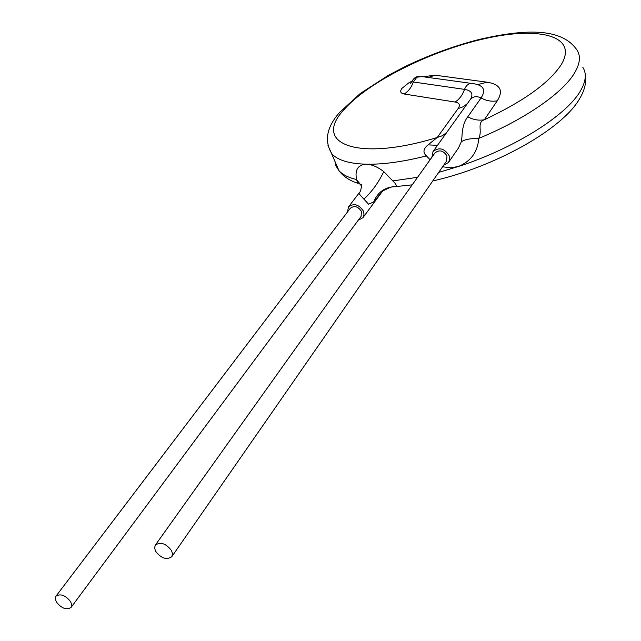 <?xml version="1.0" encoding="UTF-8"?>
<svg xmlns="http://www.w3.org/2000/svg" width="641" height="641" viewBox="0 0 641 641"><rect width="100%" height="100%" fill="white"/><g stroke="black" fill="none" stroke-linecap="round" stroke-linejoin="round"><path stroke-width="0.96" d="M56.352 601.987C61.576 608.453 66.472 610.272 71.047 607.436L71.712 604.888L70.654 601.699C65.454 595.225 60.55 593.39 55.959 596.194L55.278 598.766L56.352 601.987M71.047 607.436L361.083 216.418L361.452 211.426C358.039 206.354 354.313 205.312 350.274 208.309L55.959 596.194M155.579 551.252C161.195 558.407 166.596 560.226 171.788 556.717L172.533 553.96L171.556 550.611C165.963 543.456 160.562 541.605 155.346 545.074L154.577 547.863L155.579 551.252M171.788 556.717L446.537 161.123L446.993 155.939C443.38 150.451 439.357 149.457 434.935 152.967L155.346 545.074M443.612 165.338L448.5 162.445L458.363 148.175L461.304 141.813L461.937 137.094C462.265 128 464.22 121.229 467.794 116.782C473.202 119.755 478.707 120.748 484.308 119.771C476.431 122.663 482.753 130.964 478.707 138.4C477.793 151.797 471.039 161.163 458.435 166.492L450.543 167.822L442.611 166.78M448.5 162.445L449.645 159.208L449.093 155.563C444.285 148.239 438.925 146.917 433.02 151.58L431.946 157.149M382.188 191.531L373.687 202.003L368.527 204.15L363.888 199.127C360.186 195.209 358.575 193.181 359.056 193.061L348.496 206.931L347.462 212.019M358.311 220.159L362.902 217.74L363.391 216.954L364.032 214.166L363.391 211.105C358.84 204.343 353.88 202.949 348.496 206.931M334.778 160.627L335.972 165.987L338.993 170.698C343.199 176.387 349.505 180.594 357.926 183.318L356.548 179.536C354.713 169.825 357.966 164.721 366.323 164.208C371.78 164.441 377.597 166.9 383.767 171.588L392.781 180.906C396.418 184.247 397.132 186.162 394.904 186.659L394.824 186.683C393.678 185.954 389.736 187.348 382.981 190.866L381.411 192.276M380.882 193.294L381.587 192.1M373.687 202.003C377.533 192.348 384.608 187.236 394.904 186.659M437.499 145.323L428.028 144.882L437.218 137.494L458.115 108.577C460.462 105.036 459.453 102.856 455.07 102.039L404.191 94.011C408.461 91.318 411.49 87.304 413.269 81.984L464.501 89.371C471.063 90.437 473.25 93.41 471.055 98.265L470.75 98.842M446.649 132.551L442.402 135.708L437.218 137.494C357.021 162.165 312.327 143.696 343.568 110.188C367.421 82.272 430.64 50.663 485.517 38.492C540.515 25.993 579.079 36.353 560.803 65.342C548.552 83.418 523.048 101.566 484.308 119.771L497.288 100.805C503.658 90.469 500.244 84.267 487.048 82.184L477.705 84.604M430.087 159.753L426.433 155.907C422.691 152.534 423.228 148.856 428.028 144.882M461.304 141.813C464.364 139.546 470.165 138.408 478.707 138.4C524.458 119.611 562.486 93.217 574.44 73.146C580.089 63.747 580.922 56.039 576.964 50.006C561.26 26.906 523.04 29.478 479.813 39.285C454.301 45.799 429.446 54.862 405.232 66.488L388.246 75.398L360.21 93.546L339.506 112.528C326.525 127.311 324.025 141.132 331.998 153.992C337.871 160.298 349.305 163.711 366.323 164.208C383.126 164.537 403.165 161.764 426.433 155.907M361.5 187.452L360.963 185.177L356.548 179.536C348.472 177.653 342.623 174.705 338.993 170.698L327.992 145.403M363.888 199.127C371.972 191.651 378.599 182.469 383.767 171.588M404.191 94.011C400.425 93.282 399.72 91.367 402.059 88.274L408.67 82.945L412.259 80.966M412.419 80.662L413.269 81.984L416.89 77.184L422.123 76.608L471.095 83.354M438.716 172.381L458.435 166.492C514.234 148.448 566.732 115.316 580.466 90.862C586.018 81.319 586.779 73.443 582.765 67.225M392.781 180.906L417.579 177.301M423.068 76.744L435.127 75.197L487.048 82.184M467.794 116.782L481.079 97.945C476.64 95.838 473.042 96.366 470.294 99.523L433.02 151.58M497.288 100.805C491.775 101.807 486.375 100.853 481.079 97.945C486.118 90.085 483.651 85.341 473.667 83.707C469.533 82.673 466.48 84.564 464.501 89.371C462.634 94.964 459.493 99.187 455.07 102.039M458.115 108.577L463.179 106.783L467.337 103.658M435.127 75.197L428.348 77.465M410.649 83.322L412.339 80.822C413.966 77.882 416.458 76.351 419.823 76.255M382.421 191.322L362.902 217.74M585.161 73.739C586.699 81.639 584.921 89.852 579.809 98.377C562.678 129.282 494.395 167.189 432.763 180.954M412.203 184.848L394.824 186.683M470.294 99.523L470.71 98.898M357.918 183.31C358.087 182.557 359.104 183.174 360.963 185.177L361.067 184.816C362.317 182.925 360.899 192.348 359.056 193.061"/></g></svg>
